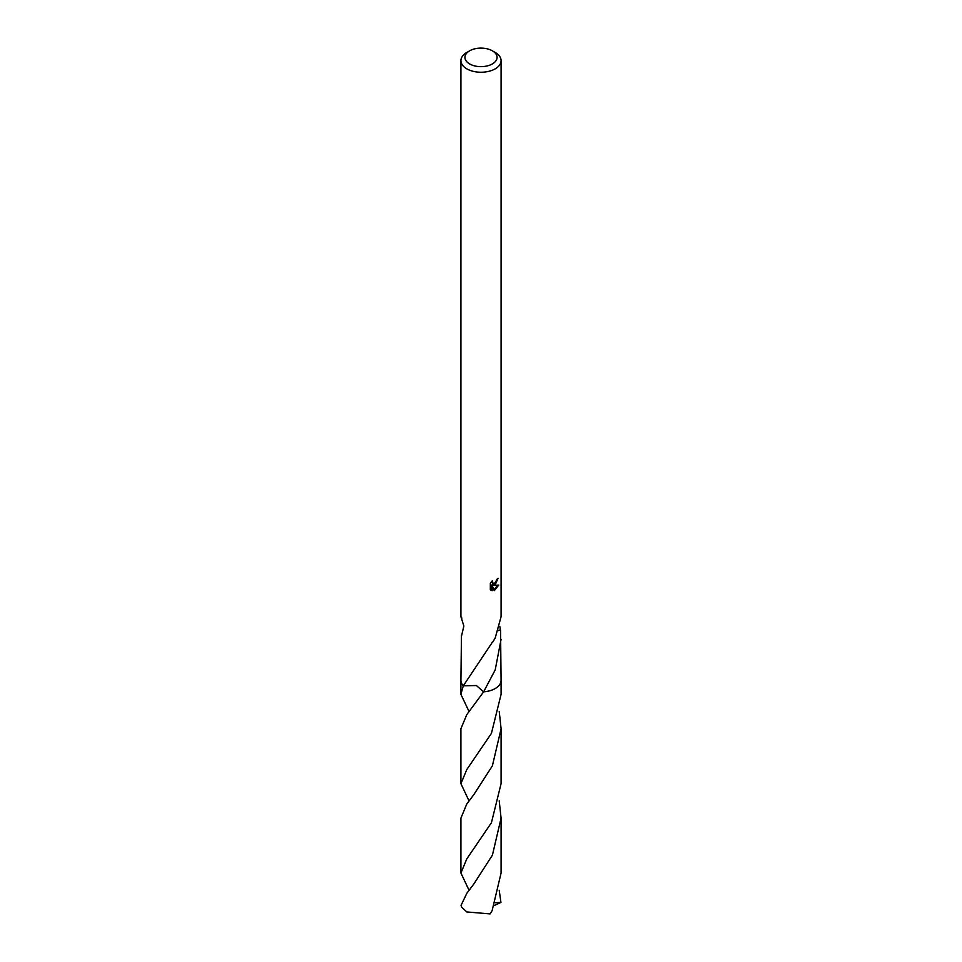 <?xml version="1.0" encoding="UTF-8"?>
<svg xmlns="http://www.w3.org/2000/svg" width="962" height="962" viewBox="0 0 962 962"><rect width="100%" height="100%" fill="white"/><g stroke="black" fill="none" stroke-linecap="round" stroke-linejoin="round"><path stroke-width="1.44" d="M492.364 63.937A16.065 9.271 180 0 1 469.636 63.937A16.065 9.271 180 0 1 469.636 50.818L469.636 50.818A16.065 9.271 180 0 1 492.364 50.818A16.065 9.271 180 0 1 492.364 63.937M466.798 52.453L469.636 50.818L466.798 52.453A20.082 11.592 180 0 0 460.918 60.654A20.082 11.592 180 0 0 473.316 71.356A20.082 11.592 180 0 0 495.202 68.855A20.082 11.592 180 0 0 501.082 60.654A20.082 11.592 180 0 0 495.202 52.453L492.364 50.818M499.819 626.43L500.432 629.978A20.082 11.592 180 0 1 500.553 630.266L501.082 680.338A20.082 11.592 180 0 1 495.202 688.539A20.082 11.592 180 0 1 483.609 691.834L476.382 685.533L463.287 685.81A20.082 11.592 180 0 1 460.918 680.05M469.035 711.531L460.906 694.311L463.299 685.81A20.082 11.592 180 0 1 460.918 680.338L461.447 635.533A20.082 11.592 180 0 0 461.568 635.822L463.864 626.009L460.918 616.702L460.918 60.654M501.082 639.345L495.202 669.913L483.609 691.846A20.082 11.592 180 0 0 495.202 688.551A20.082 11.592 180 0 0 501.082 680.05M495.202 584.716L493.278 585.437L498.773 585.088L494.252 590.692L492.171 585.497L492.171 590.74L490.343 589.658L490.331 583.188L492.448 580.579L492.941 583.393L495.202 582.972L496.861 579.316A20.082 11.592 0 0 0 498.088 578.294L495.202 584.716M461.94 618.133L460.918 616.702M463.299 685.81L492.183 642.508A20.082 11.592 0 0 0 492.568 642.363L495.202 637.998L501.082 616.702L501.082 60.654M496.043 581.986L492.316 584.884L493.278 585.437M496.801 580.002L496.969 579.232M492.941 583.393L491.269 581.866M490.74 590.019L491.209 584.932L492.171 585.497M493.951 589.898L497.522 585.341M491.209 590.175L492.171 590.728M500.432 629.978A13.384 7.732 0 0 0 498.689 630.254M498.581 630.555L500.553 630.266M499.218 890.259L500.925 902.44L495.526 902.717M469.035 890.247L460.918 873.027L466.798 858.886L491.426 822.738L501.082 783.669L501.094 728.751L492.388 765.836L473.869 794.588L466.798 803.967L460.918 818.121L460.918 873.027M499.23 711.519L501.094 728.751M466.798 893.337L461.075 905.35A20.082 11.592 180 0 0 461.844 907.37L466.798 911.94L490.127 913.9L492.123 910.653L501.082 873.027L501.082 818.121L492.424 855.11L473.893 883.922L466.798 893.337M466.798 769.54L491.426 733.381L501.094 694.311L501.094 680.35A20.094 11.604 180 0 1 483.621 691.846L466.798 714.61L460.906 728.739L460.918 783.669L466.798 769.54M499.218 800.889L501.082 818.121M463.275 685.81A20.094 11.604 180 0 1 460.906 680.35A20.094 11.604 180 0 1 460.918 679.918M469.035 800.889L460.918 783.669M500.673 902.56L494.48 905.386M460.906 694.311L460.906 680.35"/></g></svg>
